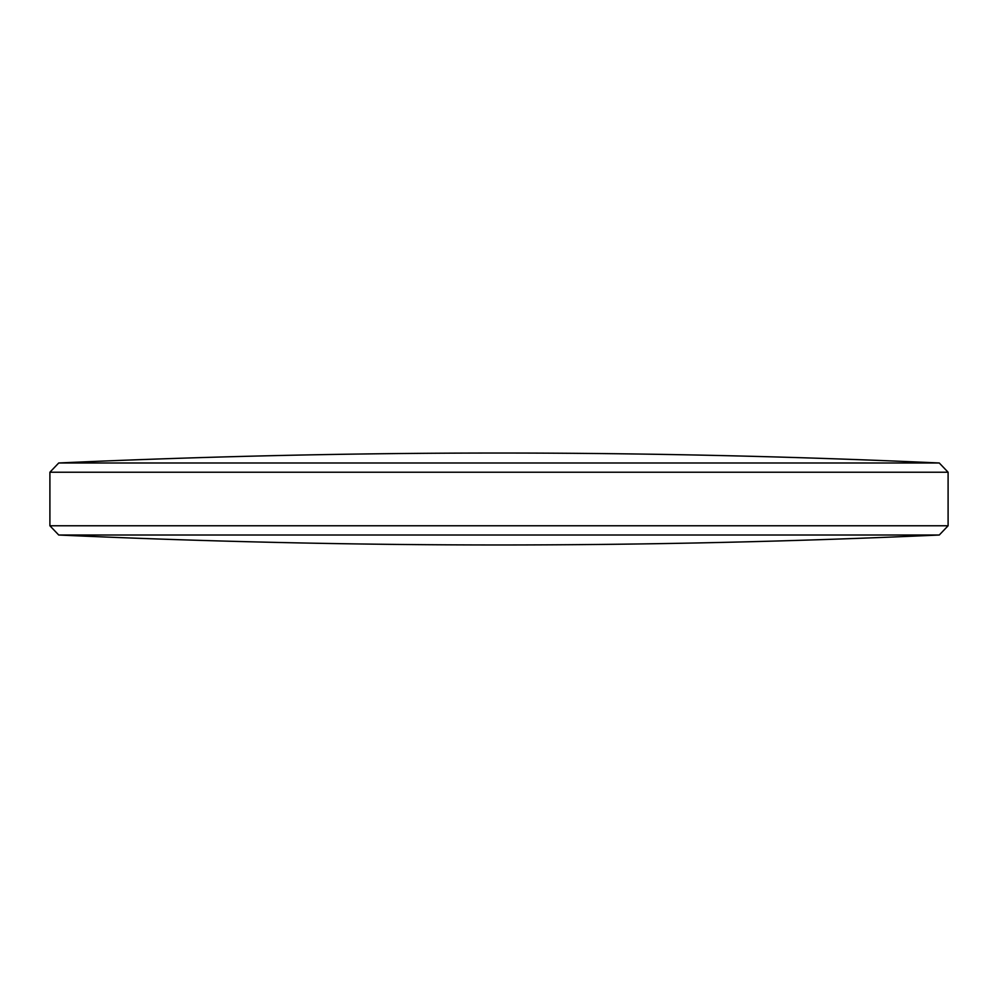 <?xml version="1.0" encoding="UTF-8"?>
<svg xmlns="http://www.w3.org/2000/svg" width="998" height="998" viewBox="0 0 998 998"><rect width="100%" height="100%" fill="white"/><g stroke="black" fill="none" stroke-linecap="round" stroke-linejoin="round"><path stroke-width="1.5" d="M939.268 535.015L58.732 535.015L49.9 525.771L948.1 525.771L939.268 535.015A9745.819 9745.819 0 0 1 58.732 535.015M939.268 462.985A9745.819 9745.819 0 0 0 58.732 462.985L939.268 462.985L948.1 472.229L49.9 472.229L49.9 525.771M58.732 462.985L49.9 472.229M948.1 472.229L948.1 525.771"/></g></svg>
